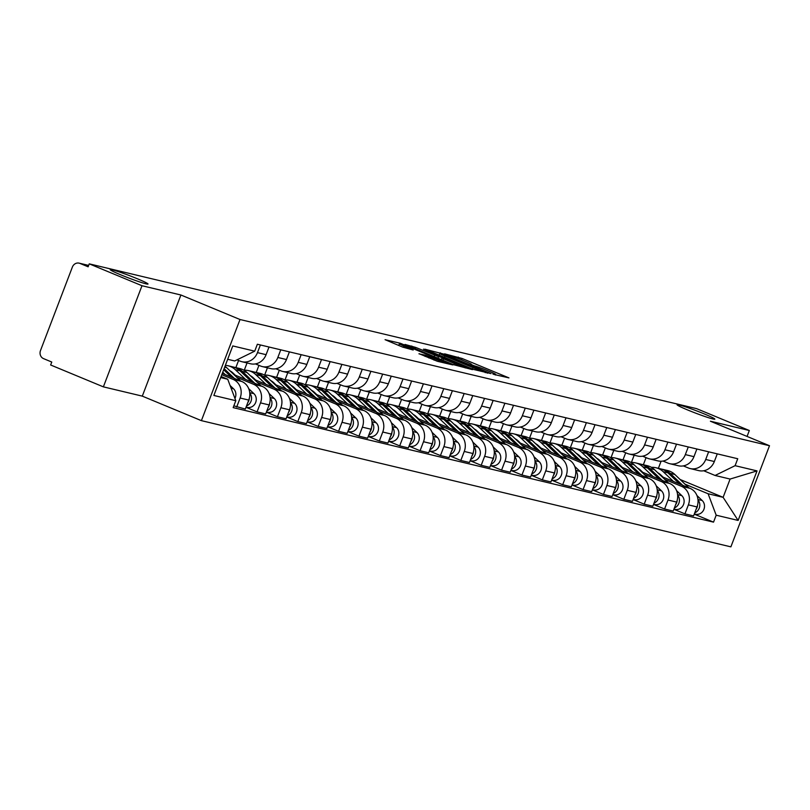<?xml version="1.0" encoding="UTF-8"?>
<svg xmlns="http://www.w3.org/2000/svg" width="810" height="810" viewBox="0 0 810 810"><rect width="100%" height="100%" fill="white"/><g stroke="black" fill="none" stroke-linecap="round" stroke-linejoin="round"><path stroke-width="1.21" d="M493.928 374.443L508.943 377.885L462.125 358.476L444.619 353.838L450.026 355.772A9.933 0.607 20.9 0 1 462.449 360.197L466.347 361.817A9.933 0.607 20.9 0 1 471.531 364.389A9.933 0.607 20.9 0 1 470.569 364.298L474.214 365.806A9.933 0.607 20.9 0 1 486.638 370.231L490.546 371.851A9.933 0.607 20.9 0 1 495.72 374.412A9.933 0.607 20.9 0 1 494.768 374.321L492.794 373.886L493.928 374.443M137.467 278.812A20.24 1.235 20.9 0 0 110.211 269.598A20.24 1.235 20.9 0 0 120.751 274.823A20.24 1.235 20.9 0 0 148.017 284.037A20.24 1.235 20.9 0 0 137.467 278.812M704.305 413.93A20.24 1.235 20.9 0 0 677.049 404.716A20.24 1.235 20.9 0 0 687.589 409.941A20.24 1.235 20.9 0 0 714.855 419.155A20.24 1.235 20.9 0 0 704.305 413.93M419.043 353.686L437.38 361.29L452.81 364.925L400.484 343.318L385.064 339.684L402.55 347.065L413.201 350.021L403.714 345.961A8.302 0.506 20.9 0 1 399.391 343.815A8.302 0.506 20.9 0 1 410.569 347.591L441.399 360.379A8.302 0.506 20.9 0 1 445.723 362.526A8.302 0.506 20.9 0 1 434.545 358.739L425.523 355.225L418.993 353.838M240.013 319.515L180.913 295.002L141.993 285.727L89.252 263.858L696.58 408.635L749.321 430.505L710.4 421.22L769.5 445.733L240.013 319.515L201.396 420.643L730.883 546.851L769.5 445.733M473.374 369.411L491.062 373.623L444.234 354.213L424.926 349.191L473.374 369.411M472.443 369.643L453.438 364.662L405 344.442L415.651 347.399L438.524 356.653L443.121 357.706L423.519 349.13L472.443 369.643M141.993 285.727L103.376 386.856L50.635 364.986L51.769 362.04L43.548 358.627A6.328 5.721 -76.6 0 1 40.5 350.538L72.363 267.098A6.328 5.721 -76.6 0 1 79.127 263.149L88.654 265.417M103.376 386.856L142.297 396.13L201.396 420.643M89.252 263.858L88.128 266.804L79.917 263.402A6.328 5.721 -76.6 0 0 79.127 263.149M747.063 436.428L749.321 430.505M708.639 451.808L705.712 459.472A14.539 13.162 103.4 0 1 690.15 468.565L698.777 470.62A14.539 13.162 -76.6 0 0 714.339 461.528L717.265 453.863M631.395 462.48L634.169 455.22M664.676 479.338L681.362 486.263A14.539 13.162 103.4 0 1 688.378 504.873L696.995 506.928A14.539 13.162 -76.6 0 0 689.988 488.319L661.851 476.644M696.995 506.928L693.562 515.919L684.946 513.864L673.869 509.277M690.15 468.565A14.539 13.162 103.4 0 1 688.348 467.977L683.326 465.902M688.378 504.873L684.946 513.864M625.695 452.78L622.981 459.888M688.267 446.948L685.341 454.612A14.539 13.162 103.4 0 1 669.779 463.705L678.395 465.76A14.539 13.162 -76.6 0 0 693.957 456.668L696.883 449.003M611.024 457.62L613.788 450.36M653.498 504.417L664.575 509.014L673.191 511.069L676.623 502.078A14.539 13.162 -76.6 0 0 669.607 483.459L641.469 471.784M669.779 463.705A14.539 13.162 103.4 0 1 667.977 463.128L662.955 461.042M644.304 474.478L660.99 481.403A14.539 13.162 103.4 0 1 668.007 500.023L664.575 509.014M605.323 447.92L602.61 455.028M667.896 442.098L664.969 449.763A14.539 13.162 103.4 0 1 649.407 458.855L658.024 460.91A14.539 13.162 -76.6 0 0 673.586 451.818L676.512 444.153M590.642 452.76L593.416 445.51M633.126 499.567L644.193 504.154L652.819 506.209L656.252 497.218A14.539 13.162 -76.6 0 0 649.235 478.599L621.098 466.935M649.407 458.855A14.539 13.162 103.4 0 1 647.595 458.268L642.573 456.182M623.923 469.628L640.619 476.543A14.539 13.162 103.4 0 1 647.625 495.163L644.193 504.154M584.942 443.06L582.228 450.168M647.514 437.238L644.588 444.903A14.539 13.162 103.4 0 1 629.026 453.995L637.652 456.05A14.539 13.162 -76.6 0 0 653.214 446.958L656.14 439.293M570.27 447.91L573.045 440.65M612.745 494.707L623.822 499.294L632.438 501.349L635.87 492.358A14.539 13.162 -76.6 0 0 628.864 473.749L600.726 462.075M629.026 453.995A14.539 13.162 103.4 0 1 627.223 453.408L622.202 451.332M603.551 464.768L620.237 471.693A14.539 13.162 103.4 0 1 627.254 490.303L623.822 499.294M564.57 438.21L561.856 445.318M627.142 432.378L624.216 440.043A14.539 13.162 103.4 0 1 608.654 449.135L617.271 451.19A14.539 13.162 -76.6 0 0 632.833 442.098L635.759 434.433M549.899 443.05L552.663 435.79M592.373 489.847L603.45 494.444L612.066 496.5L615.499 487.509A14.539 13.162 -76.6 0 0 608.482 468.889L580.345 457.215M608.654 449.135A14.539 13.162 103.4 0 1 606.842 448.558L601.83 446.472M583.17 459.908L599.866 466.833A14.539 13.162 103.4 0 1 606.882 485.453L603.45 494.444M544.198 433.35L541.485 440.458M606.771 427.528L603.845 435.193A14.539 13.162 103.4 0 1 588.283 444.285L596.899 446.34A14.539 13.162 -76.6 0 0 612.461 437.248L615.387 429.583M529.517 438.19L532.292 430.94M572.002 484.998L583.068 489.584L591.695 491.64L595.127 482.649A14.539 13.162 -76.6 0 0 588.111 464.029L559.973 452.365M588.283 444.285A14.539 13.162 103.4 0 1 586.47 443.698L581.448 441.612M562.798 455.058L579.494 461.973A14.539 13.162 103.4 0 1 586.501 480.593L583.068 489.584M523.817 428.49L521.103 435.598M586.389 422.668L583.463 430.333A14.539 13.162 103.4 0 1 567.901 439.425L576.528 441.48A14.539 13.162 -76.6 0 0 592.09 432.388L595.016 424.724M509.146 433.34L511.92 426.08M551.62 480.138L562.697 484.724L571.313 486.78L574.746 477.789A14.539 13.162 -76.6 0 0 567.739 459.169L539.602 447.505M567.901 439.425A14.539 13.162 103.4 0 1 566.099 438.838L561.077 436.762M542.427 450.198L559.113 457.123A14.539 13.162 103.4 0 1 566.129 475.733L562.697 484.724M503.445 423.64L500.732 430.748M566.018 417.808L563.092 425.473A14.539 13.162 103.4 0 1 547.53 434.565L556.146 436.62A14.539 13.162 -76.6 0 0 571.708 427.528L574.634 419.863M488.774 428.48L491.538 421.22M531.249 475.278L542.315 479.874L550.942 481.93L554.374 472.929A14.539 13.162 -76.6 0 0 547.357 454.319L519.22 442.645M547.53 434.565A14.539 13.162 103.4 0 1 545.717 433.978L540.705 431.902M522.045 445.338L538.741 452.263A14.539 13.162 103.4 0 1 545.758 470.883L542.315 479.874M483.074 418.78L480.36 425.888M545.646 412.958L542.72 420.623A14.539 13.162 103.4 0 1 527.158 429.715L535.774 431.77A14.539 13.162 -76.6 0 0 551.337 422.678L554.263 415.014M468.393 423.62L471.167 416.37M510.877 470.428L521.944 475.014L530.57 477.07L534.003 468.079A14.539 13.162 -76.6 0 0 526.986 449.459L498.849 437.795M527.158 429.715A14.539 13.162 103.4 0 1 525.346 429.128L520.324 427.042M501.673 440.478L518.37 447.403A14.539 13.162 103.4 0 1 525.376 466.023L521.944 475.014M462.692 413.92L459.979 421.028M525.265 408.098L522.339 415.763A14.539 13.162 103.4 0 1 506.776 424.855L515.403 426.91A14.539 13.162 -76.6 0 0 530.965 417.818L533.891 410.154M448.021 418.77L450.795 411.51M490.495 465.568L501.572 470.154L510.189 472.21L513.621 463.219A14.539 13.162 -76.6 0 0 506.614 444.599L478.477 432.935M506.776 424.855A14.539 13.162 103.4 0 1 504.974 424.268L499.952 422.192M481.302 435.628L497.988 442.543A14.539 13.162 103.4 0 1 505.005 461.163L501.572 470.154M442.321 409.07L439.607 416.178M504.893 403.238L501.967 410.903A14.539 13.162 103.4 0 1 486.405 419.995L495.021 422.05A14.539 13.162 -76.6 0 0 510.583 412.958L513.51 405.294M427.65 413.91L430.414 406.65M470.124 460.708L481.191 465.304L489.817 467.36L493.25 458.359A14.539 13.162 -76.6 0 0 486.233 439.749L458.095 428.075M486.405 419.995A14.539 13.162 103.4 0 1 484.593 419.408L479.581 417.332M460.92 430.768L477.617 437.694A14.539 13.162 103.4 0 1 484.633 456.303L481.191 465.304M421.949 404.21L419.236 411.318M484.522 398.388L481.596 406.053A14.539 13.162 103.4 0 1 466.033 415.145L474.65 417.201A14.539 13.162 -76.6 0 0 490.212 408.108L493.138 400.444M407.268 409.05L410.042 401.8M449.752 455.848L460.819 460.444L469.446 462.5L472.878 453.509A14.539 13.162 -76.6 0 0 465.861 434.889L437.724 423.225M466.033 415.145A14.539 13.162 103.4 0 1 464.221 414.558L459.199 412.472M440.549 425.908L457.245 432.834A14.539 13.162 103.4 0 1 464.251 451.453L460.819 460.444M401.568 399.35L398.854 406.458M464.14 393.528L461.214 401.193A14.539 13.162 103.4 0 1 445.652 410.285L454.278 412.341A14.539 13.162 -76.6 0 0 469.841 403.248L472.767 395.584M386.897 404.2L389.671 396.94M429.371 450.998L440.448 455.584L449.064 457.64L452.496 448.649A14.539 13.162 -76.6 0 0 445.49 430.029L417.352 418.365M445.652 410.285A14.539 13.162 103.4 0 1 443.85 409.698L438.828 407.612M420.177 421.058L436.863 427.974A14.539 13.162 103.4 0 1 443.88 446.593L440.448 455.584M381.196 394.49L378.483 401.608M443.769 388.668L440.842 396.333A14.539 13.162 103.4 0 1 425.28 405.425L433.897 407.481A14.539 13.162 -76.6 0 0 449.459 398.388L452.385 390.724M366.525 399.34L369.289 392.08M408.999 446.138L420.066 450.735L428.692 452.78L432.125 443.789A14.539 13.162 -76.6 0 0 425.108 425.179L396.971 413.505M425.28 405.425A14.539 13.162 103.4 0 1 423.468 404.838L418.456 402.762M399.796 416.198L416.492 423.124A14.539 13.162 103.4 0 1 423.508 441.733L420.066 450.735M360.825 389.64L358.101 396.748M423.397 383.818L420.471 391.483A14.539 13.162 103.4 0 1 404.899 400.575L413.525 402.621A14.539 13.162 -76.6 0 0 429.087 393.528L432.013 385.864M346.143 394.48L348.918 387.22M388.628 441.278L399.694 445.875L408.311 447.93L411.753 438.939A14.539 13.162 -76.6 0 0 404.737 420.319L376.599 408.645M404.899 400.575A14.539 13.162 103.4 0 1 403.096 399.988L398.075 397.902M379.424 411.338L396.12 418.264A14.539 13.162 103.4 0 1 403.127 436.884L399.694 445.875M340.443 384.78L337.729 391.888M403.016 378.958L400.089 386.623A14.539 13.162 103.4 0 1 384.527 395.715L393.154 397.771A14.539 13.162 -76.6 0 0 408.716 388.678L411.642 381.014M325.772 389.63L328.546 382.371M368.246 436.428L379.323 441.015L387.939 443.07L391.372 434.079A14.539 13.162 -76.6 0 0 384.365 415.459L356.228 403.795M384.527 395.715A14.539 13.162 103.4 0 1 382.725 395.128L377.703 393.042M359.053 406.488L375.739 413.404A14.539 13.162 103.4 0 1 382.755 432.024L379.323 441.015M320.072 379.92L317.358 387.038M382.644 374.099L379.718 381.763A14.539 13.162 103.4 0 1 364.156 390.855L372.772 392.911A14.539 13.162 -76.6 0 0 388.334 383.818L391.26 376.154M305.4 384.77L308.164 377.511M347.875 431.568L358.941 436.155L367.568 438.21L371 429.219A14.539 13.162 -76.6 0 0 363.984 410.609L335.846 398.935M364.156 390.855A14.539 13.162 103.4 0 1 362.343 390.268L357.332 388.192M338.671 401.628L355.367 408.554A14.539 13.162 103.4 0 1 362.384 427.164L358.941 436.155M299.7 375.07L296.976 382.178M362.272 369.238L359.346 376.903A14.539 13.162 103.4 0 1 343.774 385.995L352.401 388.051A14.539 13.162 -76.6 0 0 367.963 378.958L370.889 371.294M285.019 379.91L287.793 372.651M327.503 426.708L338.57 431.305L347.186 433.36L350.629 424.369A14.539 13.162 -76.6 0 0 343.612 405.749L315.475 394.075M343.774 385.995A14.539 13.162 103.4 0 1 341.972 385.418L336.95 383.332M318.3 396.768L334.996 403.694A14.539 13.162 103.4 0 1 342.002 422.314L338.57 431.305M279.318 370.21L276.605 377.318M341.891 364.389L338.965 372.053A14.539 13.162 103.4 0 1 323.403 381.145L332.029 383.201A14.539 13.162 -76.6 0 0 347.591 374.109L350.517 366.444M264.647 375.05L267.421 367.801M307.122 421.858L318.198 426.445L326.815 428.5L330.247 419.509A14.539 13.162 -76.6 0 0 323.241 400.889L295.103 389.225M323.403 381.145A14.539 13.162 103.4 0 1 321.6 380.558L316.578 378.472M297.928 391.918L314.614 398.834A14.539 13.162 103.4 0 1 321.631 417.454L318.198 426.445M258.947 365.35L256.233 372.458M321.519 359.529L318.593 367.193A14.539 13.162 103.4 0 1 303.031 376.285L311.647 378.341A14.539 13.162 -76.6 0 0 327.21 369.249L330.136 361.584M244.276 370.2L247.04 362.941M286.75 416.998L297.817 421.585L306.443 423.64L309.876 414.649A14.539 13.162 -76.6 0 0 302.859 396.029L274.722 384.365M303.031 376.285A14.539 13.162 103.4 0 1 301.219 375.698L296.207 373.623M277.546 387.058L294.243 393.984A14.539 13.162 103.4 0 1 301.259 412.594L297.817 421.585M238.575 360.501L235.852 367.608M301.148 354.669L298.222 362.333A14.539 13.162 103.4 0 1 282.649 371.425L291.276 373.481A14.539 13.162 -76.6 0 0 306.838 364.389L309.764 356.724M266.379 412.138L277.445 416.735L286.062 418.79L289.504 409.799A14.539 13.162 -76.6 0 0 282.488 391.179L254.35 379.505M282.649 371.425A14.539 13.162 103.4 0 1 280.847 370.848L275.825 368.763M257.175 382.199L273.871 389.124A14.539 13.162 103.4 0 1 280.878 407.744L277.445 416.735M280.766 349.819L277.84 357.483A14.539 13.162 103.4 0 1 262.278 366.576L270.894 368.631A14.539 13.162 -76.6 0 0 286.467 359.539L289.393 351.874M245.997 407.288L257.074 411.875L265.69 413.93L269.123 404.939A14.539 13.162 -76.6 0 0 262.116 386.319L233.979 374.655M262.278 366.576A14.539 13.162 103.4 0 1 260.476 365.988L255.454 363.903M236.803 377.349L253.489 384.264A14.539 13.162 103.4 0 1 260.506 402.884L257.074 411.875M260.395 344.959L257.469 352.623A14.539 13.162 103.4 0 1 241.906 361.716L250.523 363.771A14.539 13.162 -76.6 0 0 266.085 354.679L269.011 347.014M233.837 405.83L245.319 409.07L248.751 400.079A14.539 13.162 -76.6 0 0 241.734 381.459L222.284 373.4M241.906 361.716A14.539 13.162 103.4 0 1 240.094 361.128L236.996 359.842M221.788 374.706L233.118 379.404A14.539 13.162 103.4 0 1 240.135 398.024L236.692 407.015M685.047 484.198L708.102 493.756L723.117 497.33L730.104 479.054L715.078 475.47L703.698 470.752M680.127 479.5L723.117 497.33L738.123 520.435L716.182 515.2L708.102 493.756M646.066 457.63L643.353 464.748M658.378 468.322L661.081 461.234M715.078 475.47L735.095 465.679L757.036 470.904L738.123 520.435M220.695 377.571L227.721 379.242L235.801 400.697L233.159 407.622L713.539 522.136L716.182 515.2M235.801 400.697L213.86 395.462L232.774 345.931L254.715 351.165L234.708 360.966L227.671 359.286M735.095 465.679L737.738 458.743L257.357 344.24L254.715 351.165M180.913 295.002L142.297 396.13M227.721 379.242L221.1 376.498M694.251 514.137L713.539 522.136M757.036 470.904L730.104 479.054M487.326 372.549L440.731 353.555A9.933 0.607 20.9 0 0 439.779 353.464A9.933 0.607 20.9 0 0 444.953 356.025L473.04 367.679A9.933 0.607 20.9 0 0 485.474 372.114L487.326 372.549L487.104 373.147M454.349 363.437A8.302 0.506 20.9 0 0 465.527 367.224A8.302 0.506 20.9 0 0 461.204 365.077L450.34 360.572L441.865 358.131L454.349 363.437L453.823 364.814M663.157 477.191L660.717 474.873A14.863 13.456 -76.6 0 0 657.781 472.777M651.442 467.35A18.974 17.172 103.4 0 1 655.968 467.745L660.666 468.868A18.974 17.172 103.4 0 1 667.946 472.858L679.712 484.056M655.968 467.745A18.974 17.172 103.4 0 1 663.248 471.734L673.464 481.464M697.572 505.106A7.908 7.158 103.4 0 1 696.003 509.541M660.474 474.64A14.863 13.456 -76.6 0 0 659.917 474.802M661.77 469.172A18.974 17.172 103.4 0 1 662.894 469.395A18.974 17.172 103.4 0 1 670.174 473.384L682.658 485.281M662.894 469.395L667.592 470.519A18.974 17.172 103.4 0 1 674.872 474.508L688.905 487.863M696.964 495.538L702.179 500.509A7.908 7.158 103.4 0 1 703.637 509.996A7.908 7.158 103.4 0 1 695.486 514.228L694.322 513.955M697.997 499.942A7.908 7.158 103.4 0 1 694.747 512.821M642.775 472.331L640.346 470.013A14.863 13.456 -76.6 0 0 637.409 467.917M631.061 462.49A18.974 17.172 103.4 0 1 635.597 462.895L640.295 464.008A18.974 17.172 103.4 0 1 647.575 467.998L659.34 479.196M635.597 462.895A18.974 17.172 103.4 0 1 642.877 466.874L653.093 476.604M677.201 500.246A7.908 7.158 103.4 0 1 675.631 504.681M640.092 469.78A14.863 13.456 -76.6 0 0 639.535 469.942M641.399 464.322A18.974 17.172 103.4 0 1 642.512 464.545A18.974 17.172 103.4 0 1 649.792 468.524L662.286 480.421M642.512 464.545L647.22 465.659A18.974 17.172 103.4 0 1 654.5 469.648L668.533 483.013M676.593 490.688L681.807 495.649A7.908 7.158 103.4 0 1 683.255 505.136A7.908 7.158 103.4 0 1 675.105 509.368L673.94 509.095M677.626 495.082A7.908 7.158 103.4 0 1 674.376 507.961M622.404 467.471L619.964 465.153A14.863 13.456 -76.6 0 0 617.028 463.057M610.689 457.64A18.974 17.172 103.4 0 1 615.215 458.035L619.923 459.159A18.974 17.172 103.4 0 1 627.203 463.138L638.958 474.336M615.215 458.035A18.974 17.172 103.4 0 1 622.495 462.014L632.721 471.754M656.819 495.396A7.908 7.158 103.4 0 1 655.249 499.821M619.721 464.92A14.863 13.456 -76.6 0 0 619.164 465.092M621.017 459.462A18.974 17.172 103.4 0 1 622.141 459.685A18.974 17.172 103.4 0 1 629.421 463.664L641.915 475.561M622.141 459.685L626.839 460.809A18.974 17.172 103.4 0 1 634.119 464.788L648.152 478.153M656.211 485.828L661.436 490.799A7.908 7.158 103.4 0 1 662.884 500.286A7.908 7.158 103.4 0 1 654.733 504.519L653.569 504.235M657.254 490.232A7.908 7.158 103.4 0 1 654.004 503.101M602.033 462.621L599.592 460.293A14.863 13.456 -76.6 0 0 596.656 458.207M590.318 452.78A18.974 17.172 103.4 0 1 594.844 453.175L599.542 454.299A18.974 17.172 103.4 0 1 606.822 458.278L618.587 469.486M594.844 453.175A18.974 17.172 103.4 0 1 602.124 457.164L612.34 466.894M636.447 490.536A7.908 7.158 103.4 0 1 634.878 494.971M599.349 460.07A14.863 13.456 -76.6 0 0 598.792 460.232M600.645 454.602A18.974 17.172 103.4 0 1 601.769 454.825A18.974 17.172 103.4 0 1 609.049 458.814L621.533 470.701M601.769 454.825L606.467 455.949A18.974 17.172 103.4 0 1 613.747 459.928L627.78 473.293M635.84 480.968L641.054 485.939A7.908 7.158 103.4 0 1 642.512 495.426A7.908 7.158 103.4 0 1 634.362 499.659L633.197 499.375M636.873 485.372A7.908 7.158 103.4 0 1 633.622 498.251M581.651 457.761L579.221 455.443A14.863 13.456 -76.6 0 0 576.285 453.347M569.936 447.92A18.974 17.172 103.4 0 1 574.472 448.325L579.17 449.439A18.974 17.172 103.4 0 1 586.45 453.428L598.215 464.626M574.472 448.325A18.974 17.172 103.4 0 1 581.752 452.304L591.968 462.034M616.076 485.676A7.908 7.158 103.4 0 1 614.506 490.111M578.968 455.21A14.863 13.456 -76.6 0 0 578.411 455.372M580.274 449.752A18.974 17.172 103.4 0 1 581.388 449.975A18.974 17.172 103.4 0 1 588.667 453.954L601.162 465.851M581.388 449.975L586.096 451.089A18.974 17.172 103.4 0 1 593.376 455.078L607.409 468.443M615.468 476.118L620.683 481.079A7.908 7.158 103.4 0 1 622.131 490.566A7.908 7.158 103.4 0 1 613.98 494.799L612.816 494.525M616.501 480.512A7.908 7.158 103.4 0 1 613.251 493.391M561.279 452.901L558.839 450.583A14.863 13.456 -76.6 0 0 555.903 448.487M549.565 443.07A18.974 17.172 103.4 0 1 554.091 443.465L558.799 444.589A18.974 17.172 103.4 0 1 566.079 448.568L577.834 459.766M554.091 443.465A18.974 17.172 103.4 0 1 561.37 447.444L571.597 457.184M595.694 480.826A7.908 7.158 103.4 0 1 594.125 485.251M558.596 450.35A14.863 13.456 -76.6 0 0 558.039 450.522M559.892 444.892A18.974 17.172 103.4 0 1 561.016 445.115A18.974 17.172 103.4 0 1 568.296 449.094L580.79 460.991M561.016 445.115L565.714 446.239A18.974 17.172 103.4 0 1 572.994 450.218L587.027 463.583M595.087 471.258L600.311 476.229A7.908 7.158 103.4 0 1 601.759 485.706A7.908 7.158 103.4 0 1 593.608 489.939L592.444 489.665M596.13 475.652A7.908 7.158 103.4 0 1 592.879 488.531M540.908 448.041L538.468 445.723A14.863 13.456 -76.6 0 0 535.531 443.627M529.193 438.21A18.974 17.172 103.4 0 1 533.719 438.605L538.417 439.729A18.974 17.172 103.4 0 1 545.697 443.708L557.462 454.916M533.719 438.605A18.974 17.172 103.4 0 1 540.999 442.594L551.215 452.324M575.323 475.966A7.908 7.158 103.4 0 1 573.753 480.401M538.225 445.5A14.863 13.456 -76.6 0 0 537.658 445.662M539.521 440.033A18.974 17.172 103.4 0 1 540.645 440.255A18.974 17.172 103.4 0 1 547.924 444.244L560.409 456.131M540.645 440.255L545.343 441.379A18.974 17.172 103.4 0 1 552.622 445.358L566.656 458.723M574.715 466.398L579.93 471.369A7.908 7.158 103.4 0 1 581.388 480.856A7.908 7.158 103.4 0 1 573.237 485.089L572.073 484.805M575.748 470.802A7.908 7.158 103.4 0 1 572.498 483.671M520.526 443.192L518.096 440.873A14.863 13.456 -76.6 0 0 515.16 438.777M508.812 433.35A18.974 17.172 103.4 0 1 513.348 433.755L518.046 434.869A18.974 17.172 103.4 0 1 525.326 438.858L537.091 450.056M513.348 433.755A18.974 17.172 103.4 0 1 520.628 437.734L530.844 447.464M554.951 471.106A7.908 7.158 103.4 0 1 553.382 475.541M517.843 440.64A14.863 13.456 -76.6 0 0 517.286 440.802M519.149 435.183A18.974 17.172 103.4 0 1 520.263 435.405A18.974 17.172 103.4 0 1 527.543 439.384L540.037 451.281M520.263 435.405L524.971 436.519A18.974 17.172 103.4 0 1 532.251 440.508L546.284 453.863M554.344 461.548L559.558 466.509A7.908 7.158 103.4 0 1 561.006 475.996A7.908 7.158 103.4 0 1 552.855 480.229L551.691 479.955M555.376 465.942A7.908 7.158 103.4 0 1 552.126 478.821M500.155 438.332L497.715 436.013A14.863 13.456 -76.6 0 0 494.778 433.917M488.44 428.5A18.974 17.172 103.4 0 1 492.966 428.895L497.674 430.019A18.974 17.172 103.4 0 1 504.954 433.998L516.709 445.196M492.966 428.895A18.974 17.172 103.4 0 1 500.246 432.874L510.472 442.614M534.57 466.256A7.908 7.158 103.4 0 1 533 470.681M497.472 435.78A14.863 13.456 -76.6 0 0 496.915 435.952M498.768 430.323A18.974 17.172 103.4 0 1 499.892 430.545A18.974 17.172 103.4 0 1 507.171 434.524L519.666 446.421M499.892 430.545L504.589 431.669A18.974 17.172 103.4 0 1 511.869 435.648L525.903 449.013M533.962 456.688L539.187 461.659A7.908 7.158 103.4 0 1 540.635 471.136A7.908 7.158 103.4 0 1 532.484 475.369L531.319 475.095M535.005 461.082A7.908 7.158 103.4 0 1 531.755 473.961M479.783 433.471L477.343 431.153A14.863 13.456 -76.6 0 0 474.407 429.057M468.069 423.64A18.974 17.172 103.4 0 1 472.594 424.035L477.292 425.159A18.974 17.172 103.4 0 1 484.572 429.138L496.338 440.346M472.594 424.035A18.974 17.172 103.4 0 1 479.874 428.024L490.091 437.754M514.198 461.396A7.908 7.158 103.4 0 1 512.629 465.831M477.09 430.93A14.863 13.456 -76.6 0 0 476.533 431.092M478.396 425.463A18.974 17.172 103.4 0 1 479.52 425.685A18.974 17.172 103.4 0 1 486.8 429.675L499.284 441.561M479.52 425.685L484.218 426.809A18.974 17.172 103.4 0 1 491.498 430.788L505.531 444.153M513.591 451.828L518.805 456.8A7.908 7.158 103.4 0 1 520.263 466.287A7.908 7.158 103.4 0 1 512.112 470.519L510.948 470.235M514.623 456.233A7.908 7.158 103.4 0 1 511.373 469.101M459.402 428.622L456.972 426.303A14.863 13.456 -76.6 0 0 454.035 424.207M447.687 418.78A18.974 17.172 103.4 0 1 452.223 419.185L456.921 420.299A18.974 17.172 103.4 0 1 464.201 424.288L475.966 435.486M452.223 419.185A18.974 17.172 103.4 0 1 459.503 423.164L469.719 432.894M493.827 456.536A7.908 7.158 103.4 0 1 492.257 460.971M456.718 426.07A14.863 13.456 -76.6 0 0 456.162 426.232M458.025 420.603A18.974 17.172 103.4 0 1 459.138 420.835A18.974 17.172 103.4 0 1 466.418 424.815L478.912 436.712M459.138 420.835L463.846 421.949A18.974 17.172 103.4 0 1 471.126 425.938L485.16 439.293M493.219 446.978L498.433 451.94A7.908 7.158 103.4 0 1 499.881 461.427A7.908 7.158 103.4 0 1 491.731 465.659L490.566 465.385M494.252 451.373A7.908 7.158 103.4 0 1 491.002 464.251M439.03 423.762L436.59 421.443A14.863 13.456 -76.6 0 0 433.654 419.347M427.315 413.93A18.974 17.172 103.4 0 1 431.841 414.325L436.55 415.449A18.974 17.172 103.4 0 1 443.829 419.428L455.584 430.626M431.841 414.325A18.974 17.172 103.4 0 1 439.121 418.304L449.347 428.034M473.445 451.686A7.908 7.158 103.4 0 1 471.876 456.111M436.347 421.21A14.863 13.456 -76.6 0 0 435.79 421.382M437.643 415.753A18.974 17.172 103.4 0 1 438.767 415.975A18.974 17.172 103.4 0 1 446.047 419.955L458.541 431.851M438.767 415.975L443.465 417.099A18.974 17.172 103.4 0 1 450.745 421.078L464.778 434.443M472.837 442.118L478.062 447.079A7.908 7.158 103.4 0 1 479.51 456.567A7.908 7.158 103.4 0 1 471.359 460.799L470.195 460.525M473.88 446.512A7.908 7.158 103.4 0 1 470.63 459.392M418.659 418.902L416.218 416.583A14.863 13.456 -76.6 0 0 413.282 414.487M406.944 409.07A18.974 17.172 103.4 0 1 411.47 409.465L416.168 410.589A18.974 17.172 103.4 0 1 423.448 414.568L435.213 425.776M411.47 409.465A18.974 17.172 103.4 0 1 418.75 413.454L428.966 423.184M453.074 446.826A7.908 7.158 103.4 0 1 451.504 451.251M415.965 416.35A14.863 13.456 -76.6 0 0 415.408 416.522M417.272 410.893A18.974 17.172 103.4 0 1 418.395 411.115A18.974 17.172 103.4 0 1 425.675 415.105L438.159 426.992M418.395 411.115L423.093 412.239A18.974 17.172 103.4 0 1 430.373 416.218L444.406 429.583M452.466 437.258L457.68 442.23A7.908 7.158 103.4 0 1 459.138 451.717A7.908 7.158 103.4 0 1 450.988 455.949L449.823 455.666M453.499 441.663A7.908 7.158 103.4 0 1 450.249 454.531M398.277 414.052L395.847 411.733A14.863 13.456 -76.6 0 0 392.911 409.637M386.562 404.21A18.974 17.172 103.4 0 1 391.098 404.615L395.796 405.729A18.974 17.172 103.4 0 1 403.076 409.718L414.841 420.916M391.098 404.615A18.974 17.172 103.4 0 1 398.378 408.594L408.594 418.325M432.702 441.966A7.908 7.158 103.4 0 1 431.133 446.401M395.594 411.5A14.863 13.456 -76.6 0 0 395.037 411.662M396.9 406.033A18.974 17.172 103.4 0 1 398.014 406.266A18.974 17.172 103.4 0 1 405.294 410.245L417.788 422.142M398.014 406.266L402.722 407.379A18.974 17.172 103.4 0 1 410.002 411.369L424.035 424.724M432.094 432.398L437.309 437.37A7.908 7.158 103.4 0 1 438.757 446.857A7.908 7.158 103.4 0 1 430.606 451.089L429.442 450.816M433.127 436.803A7.908 7.158 103.4 0 1 429.877 449.682M377.906 409.192L375.465 406.873A14.863 13.456 -76.6 0 0 372.529 404.777M366.191 399.35A18.974 17.172 103.4 0 1 370.717 399.755L375.425 400.879A18.974 17.172 103.4 0 1 382.705 404.858L394.46 416.056M370.717 399.755A18.974 17.172 103.4 0 1 377.997 403.734L388.223 413.464M412.32 437.117A7.908 7.158 103.4 0 1 410.751 441.541M375.222 406.64A14.863 13.456 -76.6 0 0 374.666 406.802M376.518 401.183A18.974 17.172 103.4 0 1 377.642 401.406A18.974 17.172 103.4 0 1 384.922 405.385L397.416 417.282M377.642 401.406L382.34 402.529A18.974 17.172 103.4 0 1 389.62 406.509L403.653 419.874M411.713 427.548L416.937 432.51A7.908 7.158 103.4 0 1 418.385 441.997A7.908 7.158 103.4 0 1 410.235 446.229L409.07 445.956M412.756 431.943A7.908 7.158 103.4 0 1 409.506 444.822M357.534 404.332L355.094 402.013A14.863 13.456 -76.6 0 0 352.158 399.917M345.819 394.5A18.974 17.172 103.4 0 1 350.345 394.895L355.043 396.019A18.974 17.172 103.4 0 1 362.323 399.998L374.088 411.197M350.345 394.895A18.974 17.172 103.4 0 1 357.625 398.884L367.841 408.615M391.949 432.257A7.908 7.158 103.4 0 1 390.38 436.681M354.841 401.78A14.863 13.456 -76.6 0 0 354.284 401.952M356.147 396.323A18.974 17.172 103.4 0 1 357.271 396.546A18.974 17.172 103.4 0 1 364.551 400.525L377.035 412.422M357.271 396.546L361.969 397.669A18.974 17.172 103.4 0 1 369.249 401.649L383.282 415.014M391.341 422.688L396.556 427.66A7.908 7.158 103.4 0 1 398.014 437.147A7.908 7.158 103.4 0 1 389.863 441.379L388.699 441.096M392.374 427.093A7.908 7.158 103.4 0 1 389.124 439.962M337.152 399.482L334.722 397.153A14.863 13.456 -76.6 0 0 331.786 395.067M325.438 389.64A18.974 17.172 103.4 0 1 329.974 390.035L334.672 391.159A18.974 17.172 103.4 0 1 341.952 395.148L353.717 406.347M329.974 390.035A18.974 17.172 103.4 0 1 337.254 394.024L347.47 403.755M371.577 427.397A7.908 7.158 103.4 0 1 370.008 431.831M334.469 396.93A14.863 13.456 -76.6 0 0 333.912 397.092M335.775 391.463A18.974 17.172 103.4 0 1 336.889 391.686A18.974 17.172 103.4 0 1 344.169 395.675L356.663 407.572M336.889 391.686L341.597 392.809A18.974 17.172 103.4 0 1 348.877 396.799L362.91 410.154M370.97 417.828L376.184 422.8A7.908 7.158 103.4 0 1 377.632 432.287A7.908 7.158 103.4 0 1 369.481 436.519L368.317 436.246M372.003 422.233A7.908 7.158 103.4 0 1 368.752 435.112M316.781 394.622L314.341 392.303A14.863 13.456 -76.6 0 0 311.404 390.207M305.066 384.78A18.974 17.172 103.4 0 1 309.592 385.185L314.3 386.299A18.974 17.172 103.4 0 1 321.58 390.288L333.335 401.487M309.592 385.185A18.974 17.172 103.4 0 1 316.872 389.164L327.098 398.895M351.196 422.536A7.908 7.158 103.4 0 1 349.626 426.971M314.098 392.07A14.863 13.456 -76.6 0 0 313.541 392.232M315.394 386.613A18.974 17.172 103.4 0 1 316.518 386.836A18.974 17.172 103.4 0 1 323.798 390.815L336.282 402.712M316.518 386.836L321.216 387.95A18.974 17.172 103.4 0 1 328.495 391.939L342.529 405.304M350.588 412.978L355.813 417.94A7.908 7.158 103.4 0 1 357.261 427.427A7.908 7.158 103.4 0 1 349.11 431.659L347.946 431.386M351.631 417.373A7.908 7.158 103.4 0 1 348.381 430.252M296.409 389.762L293.969 387.443A14.863 13.456 -76.6 0 0 291.033 385.347M284.695 379.93A18.974 17.172 103.4 0 1 289.221 380.325L293.919 381.449A18.974 17.172 103.4 0 1 301.199 385.428L312.964 396.627M289.221 380.325A18.974 17.172 103.4 0 1 296.5 384.304L306.717 394.045M330.824 417.687A7.908 7.158 103.4 0 1 329.255 422.111M293.716 387.21A14.863 13.456 -76.6 0 0 293.159 387.382M295.022 381.753A18.974 17.172 103.4 0 1 296.146 381.976A18.974 17.172 103.4 0 1 303.426 385.955L315.91 397.852M296.146 381.976L300.844 383.1A18.974 17.172 103.4 0 1 308.124 387.079L322.157 400.444M330.217 408.118L335.431 413.09A7.908 7.158 103.4 0 1 336.889 422.577A7.908 7.158 103.4 0 1 328.738 426.809L327.574 426.526M331.25 412.513A7.908 7.158 103.4 0 1 327.999 425.392M276.028 384.912L273.598 382.583A14.863 13.456 -76.6 0 0 270.661 380.498M264.313 375.07A18.974 17.172 103.4 0 1 268.849 375.465L273.547 376.589A18.974 17.172 103.4 0 1 280.827 380.568L292.592 391.777M268.849 375.465A18.974 17.172 103.4 0 1 276.129 379.455L286.345 389.185M310.453 412.827A7.908 7.158 103.4 0 1 308.883 417.261M273.345 382.36A14.863 13.456 -76.6 0 0 272.788 382.522M274.651 376.893A18.974 17.172 103.4 0 1 275.764 377.116A18.974 17.172 103.4 0 1 283.044 381.105L295.539 392.992M275.764 377.116L280.473 378.24A18.974 17.172 103.4 0 1 287.752 382.219L301.786 395.584M309.845 403.258L315.06 408.23A7.908 7.158 103.4 0 1 316.507 417.717A7.908 7.158 103.4 0 1 308.357 421.949L307.192 421.666M310.878 407.663A7.908 7.158 103.4 0 1 307.628 420.542M255.656 380.052L253.216 377.733A14.863 13.456 -76.6 0 0 250.28 375.637M243.942 370.21A18.974 17.172 103.4 0 1 248.468 370.615L253.176 371.729A18.974 17.172 103.4 0 1 260.455 375.718L272.211 386.917M248.468 370.615A18.974 17.172 103.4 0 1 255.747 374.595L265.974 384.325M290.071 407.967A7.908 7.158 103.4 0 1 288.502 412.401M252.973 377.5A14.863 13.456 -76.6 0 0 252.416 377.662M254.269 372.043A18.974 17.172 103.4 0 1 255.393 372.266A18.974 17.172 103.4 0 1 262.673 376.245L275.157 388.142M255.393 372.266L260.091 373.38A18.974 17.172 103.4 0 1 267.371 377.369L281.404 390.724M289.464 398.409L294.678 403.37A7.908 7.158 103.4 0 1 296.136 412.857A7.908 7.158 103.4 0 1 287.985 417.089L286.821 416.816M290.507 402.803A7.908 7.158 103.4 0 1 287.256 415.682M235.285 375.192L232.845 372.873A14.863 13.456 -76.6 0 0 229.908 370.777M225.362 365.361A18.974 17.172 103.4 0 1 228.096 365.755L232.794 366.879A18.974 17.172 103.4 0 1 240.074 370.858L251.839 382.057M228.096 365.755A18.974 17.172 103.4 0 1 235.376 369.735L245.592 379.475M269.7 403.117A7.908 7.158 103.4 0 1 268.13 407.541M232.591 372.641A14.863 13.456 -76.6 0 0 232.035 372.813M233.898 367.183A18.974 17.172 103.4 0 1 235.022 367.406A18.974 17.172 103.4 0 1 242.301 371.385L254.785 383.282M235.022 367.406L239.719 368.53A18.974 17.172 103.4 0 1 246.999 372.509L261.033 385.874M269.092 393.549L274.307 398.52A7.908 7.158 103.4 0 1 275.764 407.997A7.908 7.158 103.4 0 1 267.614 412.229L266.45 411.956M270.125 397.943A7.908 7.158 103.4 0 1 266.875 410.822M223.671 369.775L231.468 377.207M222.73 372.246L225.22 374.615M249.328 398.257A7.908 7.158 103.4 0 1 247.759 402.692M224.998 366.292A18.974 17.172 103.4 0 1 226.628 367.649L240.651 381.014M224.117 368.621L234.414 378.422M248.721 388.689L253.935 393.66A7.908 7.158 103.4 0 1 255.383 403.147A7.908 7.158 103.4 0 1 247.232 407.379L246.068 407.096M249.753 393.093A7.908 7.158 103.4 0 1 246.503 405.962M230.07 385.479L233.553 388.8A7.908 7.158 103.4 0 1 234.94 398.419M260.506 402.884L269.123 404.939M280.878 407.744L289.504 409.799M301.259 412.594L309.876 414.649M321.631 417.454L330.247 419.509M342.002 422.314L350.629 424.369M362.384 427.164L371 429.219M382.755 432.024L391.372 434.079M403.127 436.884L411.753 438.939M423.508 441.733L432.125 443.789M443.88 446.593L452.496 448.649M464.251 451.453L472.878 453.509M484.633 456.303L493.25 458.359M505.005 461.163L513.621 463.219M525.376 466.023L534.003 468.079M545.758 470.883L554.374 472.929M566.129 475.733L574.746 477.789M586.501 480.593L595.127 482.649M606.882 485.453L615.499 487.509M627.254 490.303L635.87 492.358M647.625 495.163L656.252 497.218M668.007 500.023L676.623 502.078M240.135 398.024L248.751 400.079M233.118 379.404L241.734 381.459M253.489 384.264L262.116 386.319M277.84 357.483L286.467 359.539M273.871 389.124L282.488 391.179M298.222 362.333L306.838 364.389M294.243 393.984L302.859 396.029M318.593 367.193L327.21 369.249M314.614 398.834L323.241 400.889M338.965 372.053L347.591 374.109M334.996 403.694L343.612 405.749M359.346 376.903L367.963 378.958M355.367 408.554L363.984 410.609M379.718 381.763L388.334 383.818M375.739 413.404L384.365 415.459M400.089 386.623L408.716 388.678M396.12 418.264L404.737 420.319M420.471 391.483L429.087 393.528M416.492 423.124L425.108 425.179M440.842 396.333L449.459 398.388M436.863 427.974L445.49 430.029M461.214 401.193L469.841 403.248M457.245 432.834L465.861 434.889M481.596 406.053L490.212 408.108M477.617 437.694L486.233 439.749M501.967 410.903L510.583 412.958M497.988 442.543L506.614 444.599M522.339 415.763L530.965 417.818M518.37 447.403L526.986 449.459M542.72 420.623L551.337 422.678M538.741 452.263L547.357 454.319M563.092 425.473L571.708 427.528M559.113 457.123L567.739 459.169M583.463 430.333L592.09 432.388M579.494 461.973L588.111 464.029M603.845 435.193L612.461 437.248M599.866 466.833L608.482 468.889M624.216 440.043L632.833 442.098M620.237 471.693L628.864 473.749M644.588 444.903L653.214 446.958M640.619 476.543L649.235 478.599M664.969 449.763L673.586 451.818M660.99 481.403L669.607 483.459M685.341 454.612L693.957 456.668M681.362 486.263L689.988 488.319M705.712 459.472L714.339 461.528M257.469 352.623L266.085 354.679M88.634 265.477L79.917 263.402M457.761 358.354L458.237 357.089M461.599 359.853L462.125 358.476M440.124 353.433L440.356 352.826M444.427 357.402L444.953 356.025M472.524 369.056L473.04 367.679M485.251 372.701L485.474 372.114M411.318 347.186L411.763 346.012M415.125 348.766L415.651 347.399M434.119 356.643L434.636 355.266M437.926 358.222L438.524 356.653M442.594 358.263L442.817 357.676M442.959 360.308L443.485 358.941M425.068 356.41L425.523 355.225M428.875 357.99L429.401 356.613M434.018 360.116L434.545 358.739M403.188 347.328L403.714 345.961M400.261 343.906L400.484 343.318M667.946 472.858L663.248 471.734M674.872 474.508L670.174 473.384M702.179 500.509L697.957 499.507M647.575 467.998L642.877 466.874M654.5 469.648L649.792 468.524M681.807 495.649L677.585 494.647M627.203 463.138L622.495 462.014M634.119 464.788L629.421 463.664M661.436 490.799L657.204 489.787M606.822 458.278L602.124 457.164M613.747 459.928L609.049 458.814M641.054 485.939L636.832 484.937M586.45 453.428L581.752 452.304M593.376 455.078L588.667 453.954M620.683 481.079L616.461 480.077M566.079 448.568L561.37 447.444M572.994 450.218L568.296 449.094M600.311 476.229L596.079 475.217M545.697 443.708L540.999 442.594M552.622 445.358L547.924 444.244M579.93 471.369L575.707 470.357M525.326 438.858L520.628 437.734M532.251 440.508L527.543 439.384M559.558 466.509L555.336 465.507M504.954 433.998L500.246 432.874M511.869 435.648L507.171 434.524M539.187 461.659L534.954 460.647M484.572 429.138L479.874 428.024M491.498 430.788L486.8 429.675M518.805 456.8L514.583 455.787M464.201 424.288L459.503 423.164M471.126 425.938L466.418 424.815M498.433 451.94L494.211 450.937M443.829 419.428L439.121 418.304M450.745 421.078L446.047 419.955M478.062 447.079L473.83 446.077M423.448 414.568L418.75 413.454M430.373 416.218L425.675 415.105M457.68 442.23L453.458 441.217M403.076 409.718L398.378 408.594M410.002 411.369L405.294 410.245M437.309 437.37L433.087 436.367M382.705 404.858L377.997 403.734M389.62 406.509L384.922 405.385M416.937 432.51L412.705 431.507M362.323 399.998L357.625 398.884M369.249 401.649L364.551 400.525M396.556 427.66L392.334 426.647M341.952 395.148L337.254 394.024M348.877 396.799L344.169 395.675M376.184 422.8L371.962 421.797M321.58 390.288L316.872 389.164M328.495 391.939L323.798 390.815M355.813 417.94L351.58 416.937M301.199 385.428L296.5 384.304M308.124 387.079L303.426 385.955M335.431 413.09L331.209 412.077M280.827 380.568L276.129 379.455M287.752 382.219L283.044 381.105M315.06 408.23L310.837 407.227M260.455 375.718L255.747 374.595M267.371 377.369L262.673 376.245M294.678 403.37L290.456 402.367M240.074 370.858L235.376 369.735M246.999 372.509L242.301 371.385M274.307 398.52L270.084 397.507M226.628 367.649L224.664 367.183M253.935 393.66L249.713 392.647M233.553 388.8L231.103 388.213M495.477 375.04L495.72 374.412M471.288 365.016L471.531 364.389M487.306 373.187L487.539 372.57M439.111 355.205L439.779 353.464M442.878 358.334L443.121 357.706M465.254 367.932L465.527 367.224M441.298 359.62L441.865 358.131M445.459 363.214L445.723 362.526M398.743 345.495L399.391 343.815"/></g></svg>
